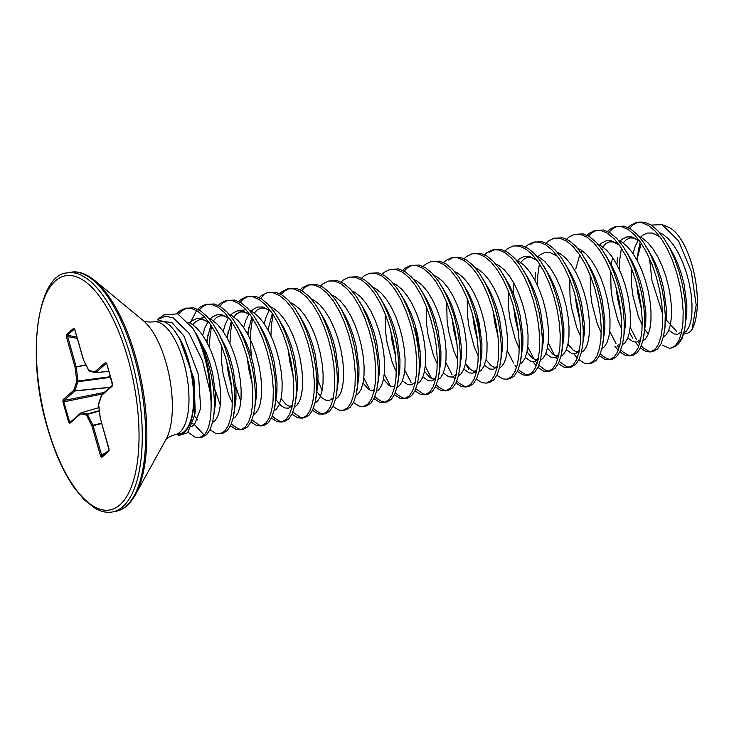 <?xml version="1.0" encoding="UTF-8"?>
<svg xmlns="http://www.w3.org/2000/svg" width="734" height="734" viewBox="0 0 734 734"><rect width="100%" height="100%" fill="white"/><g stroke="black" fill="none" stroke-linecap="round" stroke-linejoin="round"><path stroke-width="1.1" d="M153.516 321.877A57.435 22.671 -100.8 0 1 183.5 361.403A57.435 22.671 -100.8 0 1 174.958 434.73L179.637 433.84A57.435 22.671 -100.8 0 0 188.179 360.513A57.435 22.671 -100.8 0 0 174.564 330.841A57.435 22.671 -100.8 0 0 158.195 320.987L153.516 321.877C147.864 322.226 144.415 321.786 143.176 320.556M628.084 227.522L630.304 225.457L635.892 222.686L638.993 222.09L644.59 222.218L651.04 225.008L657.554 230.439L663.866 238.284L669.738 248.175L674.95 259.689L679.289 272.305L682.602 285.48L684.767 298.619L685.74 311.152L685.492 322.52L684.721 328.832L682.409 337.649A64.601 25.497 79.2 0 1 677.748 344.457A64.601 25.497 79.2 0 1 677.28 344.888M637.231 260.497L638.25 250.918L640.25 241.853M651.141 225.063L662.178 224.668L678.537 240.844L691.245 271.213L696.208 304.94L692.061 329.465A56.059 22.121 -100.8 0 0 693.832 272.085A56.059 22.121 -100.8 0 0 668.481 227.237L662.187 224.668M662.628 314.024L651.957 280.599L649.562 258.533M676.546 331.309L665.298 318.84M157.553 319.565L165.471 316.198L173.252 317.914L189.17 333.383L202.456 360.678L210.236 392.332A64.702 25.534 -100.8 0 0 192.638 328.006L199.29 339.484L203.602 349.228L207.942 361.853L211.254 375.019L213.429 388.158L214.392 400.691L214.144 412.058L212.713 421.756L210.199 429.362L206.74 434.537L202.52 437.042L199.547 437.62L195.189 437.253L188.088 432.289M178.481 314.225L182.014 310.61L186.867 308.041M192.712 423.665L194.464 424.683L204.18 435.023L199.547 437.62M176.912 313.51L179.454 311.097L185.041 308.335L191.179 308.353L197.63 311.143L204.135 316.574L210.456 324.419L216.328 334.309L221.53 345.824L225.87 358.44L229.182 371.615L231.357 384.754L232.32 397.287L232.072 408.654L230.641 418.352L228.136 425.959L224.677 431.133L220.448 433.638L215.677 433.363L209.997 429.785M636.433 222.576L642.03 222.705L648.48 225.494L654.994 230.926L661.306 238.77L667.178 248.661L672.381 260.175L676.72 272.791L680.033 285.966L682.207 299.105L683.18 311.638L682.923 323.006L681.501 332.704L678.987 340.31L675.528 345.485L671.307 347.989L669.555 348.21A64.867 25.598 -100.8 0 0 671.087 348.044A64.867 25.598 -100.8 0 0 676.473 345.301A64.867 25.598 -100.8 0 0 684.721 328.832M607.587 231.412L609.807 229.347L615.404 226.577L624.102 226.109L630.552 228.898L637.057 234.339L643.379 242.174L649.251 252.074L654.453 263.579L658.793 276.204L662.105 289.37L664.279 302.518L665.243 315.042L664.995 326.41L663.564 336.117L661.05 343.714L657.6 348.889L653.37 351.393L650.397 351.971L646.039 351.604L640.36 348.035M651.654 351.623L648.599 351.118L643.516 348.072L641.287 345.925M639.58 343.952L637.874 341.686M636.47 339.585L630.212 327.373M619.34 269.598L619.753 259.845L621.386 248.147M629.561 228.302L632.864 224.971L637.727 222.393M615.936 226.467L621.542 226.595L627.992 229.384L634.497 234.825L640.81 242.66L646.691 252.56L651.893 264.066L656.233 276.69L659.545 289.857L661.719 303.004L662.683 315.528L662.435 326.896L661.004 336.603L658.49 344.2L655.031 349.375L650.397 351.971M638.727 346.411L635.332 342.191M616.909 264.708L617.487 257.249M587.099 235.302L589.319 233.238L594.907 230.476L603.605 229.999L610.055 232.788L616.569 238.229L622.882 246.064L628.754 255.964L633.956 267.479L638.296 280.094L641.608 293.27L643.782 306.408L644.755 318.941L644.498 330.3L643.076 340.007L640.562 347.613L637.103 352.779L632.882 355.293L629.9 355.862L625.542 355.504L619.863 351.925M631.167 355.513L628.111 355.017L623.019 351.962L620.79 349.815M619.092 347.852L617.377 345.576M615.982 343.484L609.725 331.263M609.064 232.192L612.376 228.861L617.23 226.292M595.448 230.357L601.045 230.485L607.495 233.274L614.009 238.715L620.322 246.551L626.194 256.45L631.396 267.965L635.736 280.581L639.048 293.756L641.222 306.895L642.195 319.428L641.938 330.795L640.516 340.493L638.002 348.099L634.543 353.265L629.9 355.862M618.23 350.301L614.835 346.081M566.602 239.201L568.822 237.128L574.41 234.366L583.117 233.898L589.567 236.687L596.072 242.119L602.385 249.964L608.257 259.854L613.468 271.369L617.808 283.985L621.12 297.16L623.294 310.298L624.258 322.832L624.01 334.199L622.579 343.897L620.065 351.503L616.606 356.678L612.385 359.183L609.413 359.761L605.055 359.394L599.375 355.816M610.67 359.403L607.614 358.908L602.531 355.862L600.302 353.705M581.117 252.744L581.741 250.432M588.567 236.082L591.879 232.751L596.742 230.182M574.951 234.256L580.548 234.385L586.998 237.174L593.512 242.605L599.825 250.45L605.697 260.341L610.908 271.855L615.248 284.471L618.56 297.646L620.735 310.785L621.698 323.318L621.45 334.686L620.019 344.384L617.505 351.99L614.046 357.164L609.413 359.761M584.475 329.951L583.025 325.676M546.105 243.092L548.335 241.027L553.922 238.256L562.62 237.788L569.07 240.578L575.584 246.018L581.897 253.854L587.769 263.745L592.971 275.259L597.311 287.884L600.623 301.05L602.798 314.189L603.77 326.722L603.513 338.09L602.091 347.788L599.577 355.394L596.118 360.568L591.888 363.073L588.916 363.651L584.558 363.284L578.878 359.715M554.454 238.146L560.06 238.275L566.51 241.064L573.015 246.505L579.337 254.34L585.209 264.231L590.411 275.745L594.751 288.37L598.063 301.536L600.238 314.675L601.201 327.208L600.953 338.576L599.522 348.274L597.008 355.88L593.558 361.055L588.916 363.651M577.245 358.091L573.85 353.871M568.923 345.54L568.043 343.732M563.978 333.851L562.538 329.566M525.617 246.982L527.838 244.917L533.425 242.156L542.123 241.679L548.573 244.468L555.087 249.909L561.4 257.744L567.272 267.644L572.483 279.149L576.814 291.774L580.135 304.949L582.301 318.088L583.273 330.621L583.025 341.98L581.594 351.687L579.08 359.293L575.621 364.459L571.401 366.963L568.428 367.541L564.07 367.183L558.381 363.605M569.685 367.193L566.63 366.688L559.308 361.495M557.611 359.522L555.904 357.256M554.5 355.164L548.243 342.943M537.361 285.168L537.774 275.424L539.407 263.717M533.967 242.037L539.563 242.165L546.013 244.954L552.528 250.395L558.84 258.23L564.712 268.13L569.914 279.636L574.254 292.26L577.566 305.436L579.741 318.574L580.713 331.107L580.456 342.466L579.034 352.173L576.52 359.779L573.061 364.945L568.428 367.541M543.481 337.741L542.041 333.456M534.939 280.287L535.508 272.819M505.12 250.881L507.341 248.808L512.938 246.046L521.635 245.578L528.085 248.367L534.591 253.799L540.912 261.643L546.784 271.534L551.986 283.049L556.326 295.664L559.638 308.84L561.813 321.978L562.776 334.511L562.528 345.879L561.097 355.577L558.583 363.183L555.133 368.358L550.904 370.863L547.931 371.441L543.573 371.074L537.894 367.495M549.188 371.083L546.133 370.587L538.82 365.385M537.114 363.422L535.407 361.146M534.003 359.054L527.746 346.833M519.635 264.423L519.911 263.378M513.47 245.936L519.076 246.064L525.526 248.854L532.031 254.285L538.343 262.13L544.215 272.02L549.427 283.535L553.766 296.151L557.078 309.326L559.253 322.465L560.216 334.998L559.969 346.365L558.537 356.063L556.023 363.669L552.564 368.844L547.931 371.441M536.26 365.871L532.866 361.651M484.633 254.771L486.853 252.707L492.441 249.936L501.139 249.468L507.589 252.257L514.103 257.689L520.415 265.534L526.287 275.424L531.489 286.939L535.829 299.564L539.141 312.73L541.316 325.868L542.288 338.402L542.031 349.769L540.609 359.467L538.095 367.073L534.636 372.248L530.416 374.753L527.434 375.331L523.076 374.964L517.397 371.386M528.7 374.982L525.645 374.478L520.553 371.432L518.323 369.285M516.626 367.312L514.91 365.037M513.516 362.945L507.258 350.724M492.982 249.826L498.579 249.955L505.029 252.744L511.543 258.175L517.855 266.02L523.727 275.911L528.93 287.425L533.269 300.05L536.582 313.216L538.756 326.355L539.729 338.888L539.472 350.256L538.05 359.954L535.536 367.56L532.077 372.734L527.434 375.331M464.136 258.662L466.356 256.597L471.944 253.836L480.651 253.358L487.101 256.148L493.606 261.588L499.918 269.424L505.79 279.324L511.002 290.829L515.341 303.454L518.654 316.62L520.828 329.768L521.791 342.292L521.544 353.66L520.112 363.367L517.598 370.973L514.139 376.138L509.919 378.643L506.946 379.221L502.588 378.854L496.909 375.285M481.678 339.787L478.651 326.722L476.779 313.95M472.485 253.716L478.082 253.845L484.532 256.634L491.046 262.075L497.358 269.91L503.23 279.81L508.442 291.315L512.772 303.94L516.094 317.106L518.259 330.254L519.232 342.778L518.984 354.146L517.553 363.853L515.039 371.459L511.58 376.625L506.946 379.221M476.871 269.828L477.228 268.662M443.639 262.552L445.868 260.487L451.456 257.726L460.154 257.258L466.604 260.047L473.118 265.479L479.43 273.323L485.302 283.214L490.505 294.729L494.844 307.344L498.157 320.519L500.331 333.658L501.294 346.191L501.047 357.559L499.625 367.257L497.111 374.863L493.652 380.038L489.422 382.542L486.449 383.12L482.091 382.753L476.412 379.175M451.988 257.606L457.594 257.744L464.044 260.533L470.549 265.965L476.871 273.81L482.743 283.7L487.945 295.215L492.285 307.83L495.597 321.006L497.771 334.144L498.735 346.677L498.487 358.045L497.056 367.743L494.542 375.349L491.092 380.524L486.449 383.12M466.457 365L465.576 363.202M423.151 266.451L425.371 264.387L430.959 261.616L439.657 261.148L446.107 263.937L452.621 269.369L458.933 277.213L464.805 287.104L470.017 298.619L474.347 311.244L477.669 324.41L479.834 337.548L480.807 350.081L480.559 361.449L479.128 371.147L476.614 378.753L473.155 383.928L468.934 386.433L465.952 387.011L461.603 386.644L455.915 383.065M467.219 386.653L464.163 386.157L459.08 383.111L456.842 380.955M455.144 378.992L453.438 376.716M452.034 374.624L445.777 362.403M431.5 261.506L437.097 261.634L443.547 264.423L450.061 269.855L456.374 277.7L462.246 287.59L467.448 299.105L471.788 311.73L475.1 324.896L477.274 338.035L478.247 350.568L477.99 361.935L476.568 371.633L474.054 379.239L470.595 384.414L465.962 387.011M402.654 270.341L404.874 268.277L410.471 265.515L419.169 265.038L425.619 267.827L432.124 273.268L438.446 281.104L444.318 291.003L449.52 302.509L453.86 315.134L457.172 328.3L459.346 341.448L460.31 353.971L460.062 365.339L458.631 375.046L456.117 382.653L452.658 387.818L448.437 390.323L445.465 390.901L441.106 390.534L435.427 386.965M446.722 390.552L443.666 390.048L438.583 387.002L436.354 384.855M431.537 378.515L425.28 366.303M420.197 351.467L417.169 338.402L415.297 325.621M411.003 265.396L416.609 265.524L423.059 268.314L429.564 273.754L435.877 281.59L441.749 291.49L446.96 302.995L451.3 315.62L454.612 328.786L456.787 341.934L457.75 354.458L457.502 365.826L456.071 375.533L453.557 383.139L450.098 388.304L445.465 390.901M425.463 372.789L424.591 370.982M382.166 274.232L384.387 272.167L389.974 269.406L398.672 268.928L405.122 271.718L411.636 277.158L417.949 284.994L423.821 294.894L429.023 306.408L433.363 319.024L436.675 332.199L438.849 345.338L439.822 357.871L439.565 369.239L438.143 378.937L435.629 386.543L432.17 391.708L427.95 394.222L424.968 394.8L420.61 394.433L414.93 390.855M426.234 394.442L423.169 393.947L415.857 388.745M411.049 382.414L404.792 370.193M404.131 271.121L407.443 267.791L412.297 265.222M390.516 269.286L396.112 269.415L402.562 272.213L409.077 277.645L415.389 285.48L421.261 295.38L426.463 306.895L430.803 319.51L434.115 332.685L436.29 345.824L437.253 358.357L437.005 369.725L435.583 379.423L433.069 387.029L429.61 392.195L424.968 394.8M361.669 278.131L363.89 276.067L369.477 273.296L378.184 272.828L384.634 275.617L391.139 281.049L397.452 288.893L403.324 298.784L408.535 310.298L412.875 322.914L416.187 336.089L418.362 349.228L419.325 361.761L419.077 373.129L417.646 382.827L415.132 390.433L411.673 395.608L407.453 398.112L404.48 398.69L400.122 398.323L394.442 394.745M405.737 398.333L402.682 397.837L397.599 394.791L395.369 392.635M390.552 386.304L384.295 374.083M370.019 273.186L375.615 273.314L382.065 276.103L388.58 281.535L394.892 289.379L400.764 299.27L405.975 310.785L410.306 323.4L413.627 336.576L415.793 349.714L416.765 362.247L416.517 373.615L415.086 383.313L412.572 390.919L409.113 396.094L404.48 398.69M341.172 282.021L343.402 279.957L348.989 277.186L357.687 276.718L364.137 279.507L370.642 284.948L376.964 292.783L382.836 302.683L388.038 314.189L392.378 326.813L395.69 339.98L397.865 353.127L398.828 365.651L398.58 377.019L397.149 386.726L394.644 394.323L391.185 399.498L386.956 402.003L383.983 402.581L379.625 402.214L373.945 398.645M385.24 402.232L382.185 401.727L377.102 398.681L374.872 396.534M370.055 390.194L363.798 377.982M349.522 277.076L355.128 277.204L361.578 279.993L368.083 285.434L374.404 293.27L380.276 303.17L385.478 314.675L389.818 327.3L393.13 340.466L395.305 353.614L396.268 366.138L396.021 377.505L394.589 387.213L392.075 394.809L388.616 399.984L383.983 402.581M320.685 285.911L322.905 283.847L328.493 281.085L337.19 280.608L343.64 283.397L350.155 288.838L356.467 296.674L362.339 306.573L367.541 318.088L371.881 330.704L375.202 343.879L377.368 357.018L378.34 369.551L378.093 380.918L376.661 390.616L374.147 398.223L370.688 403.388L366.468 405.902L363.486 406.471L359.128 406.113L353.449 402.535M329.034 280.966L334.631 281.094L341.081 283.884L347.595 289.324L353.907 297.16L359.779 307.06L364.981 318.574L369.321 331.19L372.633 344.365L374.808 357.504L375.78 370.037L375.524 381.405L374.101 391.103L371.587 398.709L368.129 403.874L363.486 406.471M300.188 289.811L302.408 287.737L307.996 284.976L316.703 284.508L323.153 287.297L329.658 292.728L335.97 300.573L341.851 310.464L347.054 321.978L351.393 334.594L354.706 347.769L356.88 360.908L357.843 373.441L357.596 384.809L356.164 394.507L353.65 402.113L350.191 407.287L345.971 409.792L342.998 410.37L338.64 410.003L332.961 406.425M308.537 284.865L314.143 284.994L320.593 287.783L327.098 293.215L333.41 301.059L339.282 310.95L344.494 322.465L348.833 335.08L352.146 348.255L354.32 361.394L355.284 373.927L355.036 385.295L353.604 394.993L351.091 402.599L347.632 407.774L342.998 410.37M322.125 390.451L318.061 380.57M279.7 293.701L281.92 291.637L287.508 288.866L296.206 288.398L302.656 291.187L309.17 296.628L315.482 304.463L321.354 314.354L326.557 325.868L330.896 338.493L334.209 351.659L336.383 364.798L337.356 377.331L337.099 388.699L335.677 398.397L333.163 406.003L329.704 411.178L325.483 413.682L322.501 414.26L318.143 413.893L312.464 410.324M323.767 413.912L320.703 413.407L315.62 410.361L313.39 408.214M301.665 290.591L304.977 287.251L309.831 284.682M288.049 288.756L293.646 288.884L300.096 291.673L306.601 297.114L312.923 304.949L318.795 314.849L323.997 326.355L328.337 338.98L331.649 352.146L333.823 365.293L334.787 377.817L334.539 389.185L333.108 398.883L330.603 406.489L327.144 411.664L322.501 414.26M259.203 297.591L261.423 295.527L267.011 292.765L275.718 292.288L282.168 295.077L288.673 300.518L294.985 308.353L300.857 318.253L306.069 329.759L310.409 342.383L313.721 355.559L315.895 368.697L316.859 381.23L316.611 392.589L315.18 402.296L312.666 409.902L309.207 415.068L304.986 417.573L302.013 418.151L297.655 417.793L291.976 414.215M303.27 417.802L300.215 417.307L292.903 412.104M270.947 335.787L271.369 326.034L272.993 314.326M281.168 294.481L284.48 291.15L289.343 288.572M267.552 292.646L273.149 292.774L279.599 295.563L286.113 301.004L292.426 308.84L298.298 318.739L303.509 330.254L307.84 342.87L311.161 356.045L313.326 369.184L314.299 381.717L314.051 393.075L312.62 402.782L310.106 410.389L306.647 415.554L302.013 418.151M238.706 301.49L240.936 299.417L246.523 296.655L255.221 296.187L261.671 298.977L268.176 304.408L274.498 312.253L280.37 322.143L285.572 333.658L289.912 346.274L293.224 359.449L295.398 372.588L296.362 385.121L296.114 396.488L294.683 406.186L292.178 413.793L288.719 418.967L284.489 421.472L281.517 422.05L277.158 421.683L271.479 418.105M282.773 421.692L279.718 421.197L274.635 418.151L272.406 415.994M251.349 356.77L250.468 342.714L250.872 329.924L252.505 318.217M260.68 298.371L263.983 295.04M247.055 296.545L252.661 296.674L259.111 299.463L265.616 304.894L271.929 312.739L277.81 322.63L283.012 334.144L287.352 346.76L290.664 359.935L292.838 373.074L293.802 385.607L293.554 396.975L292.123 406.673L289.609 414.279L286.15 419.453L281.517 422.05M248.028 334.787L248.606 327.327M218.218 305.381L220.439 303.316L226.026 300.545L234.724 300.078L241.174 302.867L247.688 308.298L254.001 316.143L259.873 326.034L265.075 337.548L269.415 350.173L272.736 363.339L274.901 376.478L275.874 389.011L275.617 400.379L274.195 410.077L271.681 417.683L268.222 422.857L264.001 425.362L261.02 425.94L256.661 425.573L250.982 421.995M262.286 425.592L259.23 425.087L251.909 419.894M240.844 401.333L235.761 386.506M229.962 343.567L230.375 333.814L232.008 322.116M240.183 302.261L243.495 298.931L248.349 296.362M226.567 300.435L232.164 300.564L238.614 303.353L245.128 308.794L251.441 316.629L257.313 326.52L262.515 338.035L266.855 350.659L270.167 363.825L272.342 376.964L273.314 389.497L273.057 400.865L271.635 410.563L269.121 418.169L265.662 423.344L261.02 425.94M227.54 338.677L228.109 331.217M197.721 309.271L199.942 307.207L205.529 304.445L214.236 303.968L220.686 306.757L227.191 312.198L233.504 320.033L239.385 329.933L244.587 341.438L248.927 354.063L252.239 367.229L254.414 380.377L255.377 392.901L255.129 404.269L253.698 413.976L251.184 421.582L247.725 426.748L243.504 429.252L240.532 429.83L236.174 429.463L230.494 425.894M241.789 429.482L238.733 428.977L233.651 425.931L231.421 423.784M220.347 405.232L215.264 390.396M209.465 347.457L209.887 337.713L211.52 326.006M219.686 306.161L222.998 302.83L227.861 300.252M206.07 304.326L211.676 304.454L218.126 307.243L224.632 312.684L230.944 320.519L236.816 330.419L242.027 341.925L246.367 354.55L249.679 367.725L251.854 380.863L252.817 393.387L252.569 404.755L251.138 414.462L248.624 422.068L245.165 427.234L240.532 429.83M207.043 342.567L207.621 335.108M185.583 308.216L193.739 307.867L200.189 310.656L206.704 316.088L213.016 323.933L218.888 333.823L224.09 345.338L228.43 357.953L231.742 371.129L233.917 384.267L234.889 396.8L234.632 408.168L233.21 417.866L230.696 425.472L227.237 430.647L223.017 433.152L220.035 433.73M199.198 310.051L202.511 306.72L207.364 304.151M190.803 321.731L196.639 310.537M530.398 244.431L535.26 241.862M489.413 252.221L494.276 249.643M448.428 260.001L453.282 257.432M179.316 435.372L187.62 432.776L194.648 415.352L193.345 378.019L180.894 340.622L174.564 330.841M176.16 434.5A58.133 22.947 -100.8 0 0 184.583 432.069A58.133 22.947 -100.8 0 0 180.894 340.622M192.638 328.006L177.628 313.822L163.645 314.987L158.48 318.822M179.903 338.805L193.978 378.946L195.216 411.701L193.978 378.946L179.417 337.97M191.611 426.564L194.464 424.683L200.666 408.232L198.51 374.891L183.839 335.869L171.94 322.556L158.755 320.896M204.18 435.023C209.172 429.445 211.475 418.398 211.071 401.865L210.236 392.332M692.061 329.465C689.455 332.832 686.4 334.309 682.904 333.897M678.363 343.851L682.409 337.649M662.013 345.026L669.555 348.21M106.467 363.165A0.973 0.872 -131.3 0 1 105.54 362.403L106.733 363.578L112.495 383.653L112.32 386.029L101.595 395.442L98.631 404.507L100.356 418.582L108.981 448.648L108.898 451.116L101.732 457.401L100.549 456.043L91.933 425.977A0.973 0.523 -26.5 0 1 92.934 425.215L102.035 456.456A0.973 0.872 48.7 0 0 101.971 456.502L101.971 456.502A0.973 0.872 48.7 0 0 101.732 457.401M101.696 423.546L91.933 425.977L86.511 415.132L80.584 413.866L69.858 423.279L68.666 422.105L70.4 422.215M68.666 422.105L62.913 402.021L63.087 399.645A0.973 0.872 48.7 0 0 64.152 400.406L63.757 401.654L69.51 421.738L71.794 420.894M63.087 399.645L73.813 390.24L76.776 381.175L75.042 367.101L66.427 337.034L66.51 334.557A0.973 0.872 48.7 0 0 67.289 335.3L76.244 367.028L77.978 381.111L74.978 390.818L110.128 387.258M66.51 334.557L73.675 328.281L74.896 329.795M99.347 411.049L87.52 414.361A0.973 0.523 -26.5 0 0 86.511 415.132A0.973 0.881 -78 0 1 87.199 414.031L92.934 425.215L101.604 423.215M73.675 328.281A0.973 0.872 48.7 0 0 74.455 329.016L67.289 335.3L76.905 337.071M108.797 450.511L100.549 456.043M69.858 423.279A0.973 0.872 -131.3 0 1 70.097 422.38L80.823 412.967A0.973 0.872 -131.3 0 1 81.125 412.802L81.19 412.765A0.973 0.973 0 0 0 80.823 412.967A0.973 0.872 -131.3 0 0 80.584 413.866A0.973 0.881 -78 0 1 81.272 412.765L87.199 414.031L99.301 410.636M102.035 456.456L109.045 450.3A0.973 0.872 48.7 0 0 108.898 451.116M100.347 418.463L109.137 450.217M62.913 402.021L102.466 393.984M98.585 404.406L98.631 404.507A0.973 0.725 18.1 0 1 98.585 404.03A0.973 0.973 0 0 0 98.54 404.452L100.274 418.536A0.973 0.973 0 0 0 100.301 418.683L100.402 418.738M101.631 394.809A0.973 0.725 18.1 0 0 101.595 395.442A0.973 0.872 48.7 0 1 101.833 394.543A0.973 0.973 0 0 0 101.549 394.975L98.585 404.03M109.916 387.451L74.877 390.993A0.973 0.872 48.7 0 1 73.813 390.24A0.973 0.725 18.1 0 0 74.978 390.818L64.152 400.406L104.191 392.47M110.412 376.698L76.776 381.175A0.973 0.725 18.1 0 0 77.942 381.753L110.586 377.322M112.559 385.13L112.485 385.212A0.973 0.872 48.7 0 0 112.32 386.029M85.887 364.78L75.042 367.101L86.061 365.137M66.427 337.034L67.556 336.594L77.281 338.383M106.513 363.247L95.732 372.606A0.973 0.881 -78 0 1 94.814 371.808L105.54 362.403M89.814 371.349A0.973 0.881 -78 0 1 88.887 370.551L94.814 371.808A0.973 0.872 -131.3 0 0 95.879 372.569L108.889 371.376M89.034 370.945A0.973 0.523 -26.5 0 1 88.887 370.551L83.456 359.834M83.694 360.137A0.973 0.523 -26.5 0 1 83.474 359.706L74.859 329.639M94.567 280.388A120.917 47.728 -100.8 0 1 135.368 355.907A120.917 47.728 -100.8 0 1 135.322 494.936L165.967 439.501A66.932 26.415 -100.8 0 0 165.985 362.541A66.932 26.415 -100.8 0 0 143.405 320.73L94.567 280.388C85.933 273.479 77.932 270.782 70.574 272.296L67.179 272.938C37.884 273.837 25.406 355.843 47.572 428.17C54.564 452.263 63.381 472.026 74.015 487.459L84.236 499.854L95.438 508.552C101.54 511.855 107.247 512.974 112.577 511.91A121.624 48.004 -100.8 0 0 130.67 356.641A121.624 48.004 -100.8 0 0 67.179 272.938M135.322 494.936C129.826 504.533 123.376 509.983 115.972 511.268A121.624 48.004 -100.8 0 0 134.065 355.99A121.624 48.004 -100.8 0 0 70.574 272.296M47.719 427.922A119.22 47.059 -100.8 0 0 119.844 504.928A119.22 47.059 -100.8 0 0 127.688 357.761A119.22 47.059 -100.8 0 0 55.564 280.746A119.22 47.059 -100.8 0 0 47.719 427.922M199.29 339.484A64.867 25.598 79.2 0 1 211.071 401.865M197.978 336.924L206.254 352.815L209.896 363.018L212.713 373.67L215.521 394.433L215.438 403.617L213.466 417.811M197.758 420.022L194.538 416.05M189.684 322.841L191.73 320.951L196.391 318.684L201.492 318.675L209.043 322.428M218.475 333.025L226.742 348.925L230.393 359.128L233.21 369.78L236.009 390.534L235.935 399.727L233.963 413.921M202.667 335.3L204.905 327.887L207.942 321.85M210.172 318.941L212.227 317.06L216.879 314.794L221.989 314.776L229.531 318.538M236.706 325.079L242.89 335.722L247.239 345.026L250.881 355.238L253.698 365.89L256.505 386.644L256.432 395.837L254.459 410.031M232.357 402.948L228.347 393.754L223.09 373.725L221.64 362.816L221.292 345.219M223.164 331.41L225.402 323.988L228.43 317.96M230.669 315.051L232.715 313.161L237.376 310.895L242.477 310.886L250.028 314.647M257.203 321.18L263.387 331.832L267.726 341.136L271.378 351.338L274.195 361.99L276.993 382.753L276.92 391.938L274.947 406.131M243.651 327.52L245.899 320.097L248.927 314.069M251.166 311.161L253.212 309.271L257.873 307.005L262.974 306.995L270.525 310.748M277.691 317.29L283.874 327.933L288.223 337.245L291.866 347.448L294.683 358.1L297.49 378.863L297.417 388.047L295.444 402.241M292.371 405.563L288.517 408.196L284.774 407.957L280.783 405.452L275.966 399.681M264.148 323.621L266.387 316.207L269.415 310.179M298.188 313.4L304.371 324.043L308.72 333.346L312.363 343.558L315.18 354.21L317.987 374.964L317.914 384.157L315.932 398.351M318.684 309.509L324.859 320.152L329.208 329.456L332.86 339.659L335.677 350.311L338.475 371.074L338.402 380.258L336.429 394.452M333.355 397.782L329.502 400.415L325.758 400.168L321.767 397.672L316.96 391.892M339.172 305.61L345.356 316.262L349.705 325.566L353.348 335.768L356.164 346.42L358.972 367.183L358.898 376.368L356.926 390.561M359.669 301.72L365.853 312.363L370.193 321.675L373.845 331.878L376.661 342.53L379.46 363.284L379.386 372.477L377.414 386.671M380.157 297.83L386.341 308.473L390.69 317.776L394.341 327.979L397.149 338.631L399.957 359.394L399.883 368.578L397.911 382.772M400.654 293.93L406.838 304.582L411.187 313.886L414.829 324.089L417.646 334.741L420.454 355.504L420.38 364.688L418.398 378.882M415.325 382.203L411.471 384.845L407.737 384.598L402.406 380.799M396.305 371.808L392.295 362.614L387.038 342.585L385.589 331.667L385.24 314.069M421.151 290.04L427.326 300.683L431.675 309.996L435.326 320.198L438.143 330.851L440.941 351.604L440.868 360.798L438.895 374.991M435.822 378.313L431.968 380.946L428.225 380.698L422.894 376.9M441.639 286.15L447.823 296.793L452.172 306.096L458.631 326.951L461.438 347.714L461.365 356.907L459.392 371.092M456.309 374.423L452.456 377.056L448.722 376.808L443.391 373.01M437.29 364.018L433.289 354.825L428.023 334.796L426.573 323.887L426.225 306.289M462.136 282.251L468.32 292.903L472.668 302.206L476.311 312.409L479.128 323.061L481.926 343.824L481.853 353.008L479.88 367.202M476.806 370.523L472.953 373.166L469.219 372.918L463.888 369.119M457.777 360.128L453.777 350.935L448.52 330.906L447.07 319.996L446.722 302.39M482.623 278.36L488.807 289.003L493.156 298.316L496.808 308.519L499.615 319.171L502.423 339.925L502.35 349.118L500.377 363.312M497.303 366.633L493.45 369.266L489.706 369.018L484.376 365.22M478.274 356.238L474.274 347.044L469.008 327.006L467.558 316.097L467.209 298.499M503.12 274.47L509.304 285.113L513.653 294.417L517.296 304.628L520.112 315.281L522.92 336.034L522.847 345.228L520.865 359.421M523.617 270.571L529.792 281.223L534.141 290.526L537.793 300.729L540.609 311.381L543.408 332.144L543.334 341.328L541.958 350.696M538.288 358.853L534.435 361.486L530.691 361.238L525.361 357.44M519.259 348.448L515.259 339.255L509.992 319.226L508.543 308.317L508.194 290.71M517.58 260.552L519.626 258.662L524.287 256.395L529.388 256.386L536.939 260.139M544.105 266.681L550.289 277.324L554.638 286.636L558.28 296.839L561.097 307.491L563.905 328.245L563.831 337.438L561.859 351.632M558.776 354.953L554.922 357.586L551.188 357.339L545.857 353.549M538.068 256.652L540.114 254.771L544.775 252.505L549.885 252.487L557.427 256.249M564.602 262.79L570.786 273.433L575.135 282.737L578.777 292.949L581.594 303.601L584.392 324.355L584.319 333.548L582.943 342.906M579.273 351.063L575.419 353.696L571.685 353.449L566.354 349.65M585.09 258.9L591.274 269.543L595.623 278.847L599.274 289.049L602.082 299.701L604.889 320.464L604.816 329.649L603.44 339.016M580.741 336.768L576.74 327.575L571.474 307.546L570.024 296.637L569.676 279.039M605.587 255.001L611.771 265.653L616.12 274.956L619.762 285.159L622.579 295.811L625.386 316.574L625.313 325.758L623.928 335.126M601.238 332.878L597.228 323.685L591.971 303.656L590.521 292.738L590.173 275.14M599.55 244.982L601.596 243.092L606.256 240.825L611.358 240.807L618.909 244.569M626.084 251.111L632.258 261.754L636.607 271.066L640.259 281.269L643.076 291.921L645.874 312.675L645.801 321.868L644.424 331.236M640.754 339.383L636.901 342.016L633.158 341.769L627.836 337.97M621.726 328.979L617.725 319.785L612.459 299.756L611.018 288.847L610.66 271.25M611.257 264.708L612.532 257.441M620.046 241.082L622.093 239.201L626.753 236.935L631.855 236.917L639.406 240.679M646.571 247.22L652.755 257.863L657.104 267.167L660.747 277.369L663.564 288.022L666.371 308.785L666.298 317.969L664.325 332.163M648.324 334.08L644.58 329.19M642.222 325.089L638.222 315.895L632.956 295.866L631.506 284.957L631.157 267.359M633.029 253.551L635.268 246.129L638.296 240.101M640.534 237.192L642.58 235.302L647.241 233.036L652.352 233.027L659.894 236.779M667.068 243.321L673.252 253.973L677.601 263.277L681.244 273.479L684.06 284.131L686.859 304.894L686.785 314.079L685.409 323.446M681.739 331.594L677.886 334.236L674.151 333.988L668.821 330.19M188.143 322.18L191.482 323.832L196.886 328.208L202.134 334.539L207.025 342.539L211.374 351.843L215.016 362.046L217.833 372.698L219.723 383.322L220.64 393.461L220.567 402.645L219.539 410.489L217.631 416.628L214.961 420.793L212.539 422.509M199.455 318.409L204.97 317.455M208.731 318.327L211.979 319.932L217.383 324.318L222.631 330.649L227.522 338.64L231.871 347.953L235.513 358.155L238.33 368.807L240.22 379.432L241.137 389.561L241.055 398.755L240.027 406.59L238.128 412.728L235.449 416.903L233.027 418.609M205.749 355.027L205.777 351.678M206.52 341.594L210.887 325.052M229.219 314.427L232.467 316.042L237.871 320.428L243.119 326.758L248.009 334.75L252.358 344.053L256.01 354.265L258.827 364.908L260.717 375.542L261.625 385.671L261.552 394.864L260.524 402.7L258.616 408.838L255.946 413.003L253.524 414.719M231.641 387.286L228.21 372.753L226.733 361.449M227.008 337.704L231.375 321.153M240.44 310.62L245.954 309.675M249.716 310.537L252.964 312.152L258.368 316.528L263.616 322.859L268.506 330.86L272.855 340.163L276.498 350.366L279.315 361.018L281.205 371.643L282.122 381.781L282.049 390.965L281.021 398.81L279.113 404.948L276.434 409.113L274.021 410.829M252.138 383.396L248.707 368.863L247.22 357.55M247.505 333.805L251.872 317.262M270.213 306.647L273.452 308.252L278.865 312.638L284.113 318.969L289.003 326.96L293.343 336.273L296.995 346.476L299.811 357.128L301.702 367.752L302.61 377.882L302.536 387.075L301.509 394.91L299.6 401.048L296.931 405.223L294.508 406.93M267.993 329.915L272.36 313.372M290.701 302.747L293.949 304.362L299.353 308.748L304.601 315.079L309.491 323.07L313.84 332.374L317.483 342.585L320.299 353.238L322.189 363.862L323.107 373.991L323.033 383.185L322.006 391.02L320.097 397.158L317.427 401.324L315.005 403.039M293.123 375.606L289.691 361.073L288.205 349.769M311.198 298.857L314.446 300.472L319.85 304.849L325.098 311.179L329.988 319.18L334.337 328.483L337.979 338.686L340.796 349.338L342.686 359.963L343.604 370.101L343.53 379.285L342.494 387.13L340.594 393.268L337.915 397.433L335.493 399.149M331.695 294.967L334.933 296.573L340.337 300.958L345.586 307.289L350.476 315.281L354.825 324.593L358.476 334.796L361.293 345.448L363.183 356.073L364.092 366.202L364.018 375.395L362.991 383.231L361.082 389.378L358.412 393.543L355.99 395.259M352.182 291.068L355.43 292.683L360.834 297.068L366.082 303.399L370.973 311.39L375.322 320.694L378.964 330.906L381.781 341.558L383.671 352.182L384.588 362.312L384.515 371.505L383.487 379.34L381.579 385.478L378.9 389.644L376.487 391.36M372.679 287.178L375.918 288.792L381.331 293.169L386.579 299.5L391.47 307.5L395.809 316.804L399.461 327.006L402.278 337.658L404.168 348.292L405.076 358.421L405.003 367.606L403.975 375.45L402.067 381.588L399.397 385.754L396.975 387.469M393.167 283.287L396.415 284.902L401.819 289.279L407.067 295.609L411.957 303.61L416.306 312.913L419.958 323.116L422.766 333.768L424.656 344.393L425.573 354.531L425.5 363.715L424.472 371.551L422.564 377.698L419.894 381.863L417.472 383.579M395.589 356.137L392.158 341.613L390.671 330.3M413.664 279.388L416.912 281.003L422.316 285.388L427.564 291.719L432.454 299.711L436.803 309.023L440.446 319.226L443.263 329.878L445.153 340.503L446.07 350.632L445.997 359.825L444.969 367.661L443.061 373.799L440.382 377.973L437.959 379.68M434.161 275.498L437.4 277.113L442.804 281.498L448.052 287.82L452.942 295.82L457.291 305.124L460.943 315.326L463.76 325.979L465.65 336.612L466.558 346.742L466.485 355.926L465.457 363.77L463.549 369.908L460.879 374.074L458.456 375.79M454.649 271.608L457.897 273.222L463.301 277.599L468.549 283.93L473.439 291.93L477.788 301.234L481.431 311.436L484.247 322.088L486.137 332.713L487.055 342.851L486.981 352.036L485.954 359.88L484.045 366.018L481.366 370.184L478.953 371.899M476.394 372.358L475.081 372.166M461.411 356.091L460.301 353.54M457.071 344.457L453.64 329.933L452.153 318.62M475.146 267.717L478.384 269.323L483.798 273.709L489.046 280.039L493.936 288.031L498.285 297.343L501.928 307.546L504.744 318.198L506.634 328.823L507.543 338.952L507.469 348.145L506.442 355.981L504.533 362.119L501.863 366.294L499.441 368M481.908 352.201L480.788 349.65M477.559 340.567L474.136 326.034L472.65 314.73M495.634 263.818L498.881 265.433L504.286 269.818L509.534 276.149L514.424 284.141L518.773 293.444L522.424 303.656L525.232 314.299L527.122 324.933L528.04 335.062L527.966 344.255L526.939 352.091L525.03 358.229L522.36 362.394L519.938 364.11M498.056 336.677L494.624 322.143L493.138 310.84M516.13 259.928L519.378 261.543L524.782 265.919L530.031 272.25L534.921 280.25L539.27 289.554L542.912 299.756L545.729 310.409L547.619 321.033L548.537 331.172L548.463 340.356L547.436 348.2L545.527 354.339L542.848 358.504L540.426 360.22M537.875 360.678L536.563 360.486M522.892 344.411L521.782 341.861M518.553 332.786L515.121 318.253L513.635 306.94M513.176 293.279L513.919 283.196M536.627 256.038L539.866 257.643L545.279 262.029L550.518 268.36L555.409 276.351L559.758 285.664L563.409 295.866L566.226 306.518L568.116 317.143L569.024 327.272L568.951 336.466L567.923 344.301L566.015 350.439L563.345 354.614L560.923 356.32M558.372 356.788L557.051 356.596M557.115 252.138L560.363 253.753L565.767 258.139L571.015 264.469L575.906 272.461L580.255 281.764L583.897 291.976L586.714 302.628L588.604 313.253L589.521 323.382L589.448 332.575L588.42 340.411L586.512 346.549L583.833 350.714L581.42 352.43M563.877 336.631L562.767 334.08M577.612 248.248L580.86 249.863L586.264 254.239L591.512 260.57L596.403 268.571L600.751 277.874L604.394 288.077L607.211 298.729L609.101 309.353L610.009 319.492L609.936 328.676L608.908 336.521L607 342.659L604.33 346.824L601.908 348.54M584.374 332.741L583.255 330.181M580.034 321.107L576.603 306.573L575.117 295.261M598.1 244.358L601.348 245.963L606.752 250.349L612 256.68L616.89 264.671L621.239 273.984L624.891 284.186L627.698 294.839L629.589 305.463L630.506 315.592L630.433 324.786L629.405 332.621L627.497 338.769L624.827 342.934L622.404 344.65M619.845 345.108L618.533 344.916M604.862 328.841L603.752 326.291M618.597 240.458L621.845 242.073L627.249 246.459L632.497 252.79L637.387 260.781L641.736 270.084L645.379 280.296L648.195 290.948L650.085 301.573L651.003 311.702L650.93 320.896L649.902 328.731L647.994 334.869L645.314 339.035L642.901 340.75M640.342 341.209L639.03 341.016M625.359 324.951L624.249 322.4M621.019 313.317L617.588 298.784L616.101 287.48M639.094 236.568L642.333 238.183L647.746 242.559L652.985 248.89L657.875 256.891L662.224 266.194L665.876 276.397L668.692 287.049L670.582 297.683L671.491 307.812L671.417 316.996L670.39 324.841L668.481 330.979L665.811 335.144L663.389 336.86M645.847 321.061L644.736 318.51M641.507 309.427L638.075 294.894L636.598 283.581M636.873 259.836L641.241 243.293M659.582 232.678L662.83 234.293L668.234 238.669L673.482 245L678.372 253.001L682.721 262.304L686.363 272.507L689.18 283.159L691.07 293.784L691.988 303.922L691.914 313.106L690.887 320.942L688.978 327.089L686.299 331.254L683.886 332.97M74.593 328.988L83.419 359.807A0.973 0.973 0 0 0 83.483 359.972L88.897 370.817A0.973 0.973 0 0 0 89.566 371.331L95.493 372.597A0.973 0.973 0 0 0 95.787 372.615L108.898 371.413L95.833 372.597M98.925 407.599L81.263 412.765M115.972 511.268L112.577 511.91M670.894 348.081L677.225 344.934L678.748 343.503M176.096 434.51L179.316 435.381M195.216 411.701L194.648 415.352M685.409 323.41L684.813 328.272M195.739 332.897L197.987 336.943M216.218 328.97L218.484 333.043M209.328 322.822L203.318 319.813L199.602 319.73L195.822 321.538L192.831 324.722M229.825 318.932L223.815 315.923L220.099 315.84L216.319 317.638L213.328 320.831M250.322 315.042L244.312 312.033L240.596 311.95L236.816 313.748L233.816 316.941M270.809 311.143L264.8 308.133L261.084 308.051L257.304 309.858L254.313 313.042M292.49 404.929L290.719 406.113L289.022 406.104L286.269 404.645L281.049 398.645M374.468 389.359L372.688 390.534L370.991 390.534L368.248 389.075L363.027 383.065M394.956 385.469L393.185 386.644L391.488 386.644L388.736 385.176L383.515 379.175M435.95 377.68L434.17 378.854L432.473 378.854L429.72 377.395L424.509 371.386M476.935 369.899L475.155 371.074L473.458 371.065L470.714 369.606L465.494 363.605M497.423 366L495.652 367.174L493.954 367.174L491.202 365.716L485.981 359.715M541.362 355.522L541.958 350.659M538.417 358.22L536.637 359.394L534.939 359.385L532.187 357.926L526.975 351.925M548.518 274.167L546.371 270.754M537.224 260.533L531.214 257.524L527.498 257.441L523.718 259.249L520.727 262.433M558.904 354.32L557.134 355.495L555.427 355.495L552.684 354.036L547.463 348.035M582.346 347.742L582.943 342.87M579.401 350.43L577.621 351.604L575.924 351.604L573.181 350.146L567.96 344.136M602.843 343.842L603.44 338.98M579.768 254.973L575.759 268.993M623.331 339.952L623.928 335.089M619.202 244.963L613.184 241.954L609.477 241.871L605.697 243.679L601.504 248.698M643.828 336.062L644.424 331.19M639.69 241.073L633.681 238.064L629.965 237.981L626.185 239.779L623.194 242.972M465.475 363.679L468.797 369.312M629.423 332.53L632.745 338.163M174.958 434.73C169.563 436.473 166.517 438.152 165.82 439.749M109.045 450.291L101.971 456.502M112.495 385.185L101.833 394.543M112.485 385.212L106.641 363.11"/></g></svg>
